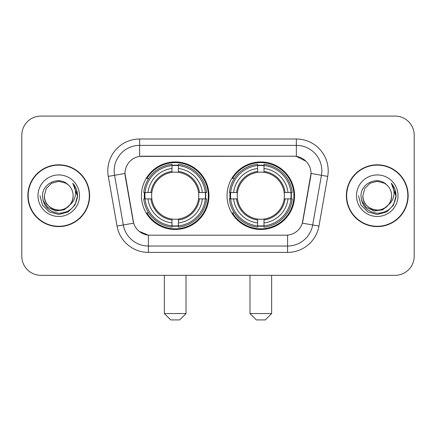 <?xml version="1.0" encoding="UTF-8"?>
<svg xmlns="http://www.w3.org/2000/svg" width="436" height="436" viewBox="0 0 436 436"><rect width="100%" height="100%" fill="white"/><g stroke="black" fill="none" stroke-linecap="round" stroke-linejoin="round"><path stroke-width="0.65" d="M227.047 195.704A33.763 33.763 0 0 0 260.81 229.467A33.763 33.763 0 0 0 294.567 195.704A33.763 33.763 0 0 0 260.81 161.941A33.763 33.763 0 0 0 227.047 195.704M141.433 195.704A33.763 33.763 0 0 0 175.19 229.467A33.763 33.763 0 0 0 208.953 195.704A33.763 33.763 0 0 0 175.19 161.941A33.763 33.763 0 0 0 141.433 195.704M124.996 173.408A17.2 17.2 0 0 0 125.257 176.395L133.122 220.987A17.2 17.2 0 0 0 150.06 235.2L285.94 235.2A17.2 17.2 0 0 0 302.878 220.987L310.743 176.395A17.2 17.2 0 0 0 293.804 156.208L142.196 156.208A17.2 17.2 0 0 0 124.996 173.408L125.187 170.863M144.463 198.892A30.896 30.896 0 0 1 144.463 192.521M230.077 198.892A30.896 30.896 0 0 1 230.077 192.521M27.85 195.704A30.896 30.896 0 0 0 58.746 226.6A30.896 30.896 0 0 0 89.642 195.704A30.896 30.896 0 0 0 58.746 164.808A30.896 30.896 0 0 0 27.85 195.704M346.358 195.704A30.896 30.896 0 0 0 377.254 226.6A30.896 30.896 0 0 0 408.151 195.704A30.896 30.896 0 0 0 377.254 164.808A30.896 30.896 0 0 0 346.358 195.704M139.645 139.008L296.355 139.008A31.85 31.85 0 0 1 327.719 176.389L318.956 226.077A31.85 31.85 0 0 1 287.591 252.4L148.409 252.4A31.85 31.85 0 0 1 117.044 226.077L108.281 176.389A31.85 31.85 0 0 1 139.645 139.008L139.645 145.379L296.355 145.379A25.479 25.479 0 0 1 321.446 175.288L312.683 224.971A25.479 25.479 0 0 1 287.591 246.029L148.409 246.029A25.479 25.479 0 0 1 123.317 224.971L114.554 175.288A25.479 25.479 0 0 1 139.645 145.379L139.645 156.399L293.804 156.208L296.355 156.399L305.963 161.244M285.94 235.2L150.06 235.2M148.409 252.4L148.409 235.118L139.226 231.363M321.446 175.288L311.004 173.446L302.35 223.15L312.683 224.971L321.446 175.288L327.719 176.389M117.044 226.077L133.65 223.15L124.996 173.446L114.554 175.288A25.479 25.479 0 0 1 114.167 170.863M302.878 220.987L302.775 221.526M133.225 221.526L133.122 220.987M414.2 135.187A19.108 19.108 0 0 0 395.092 116.08L40.908 116.08A19.108 19.108 0 0 0 21.8 135.187L21.8 256.221A19.108 19.108 0 0 0 40.908 275.329L395.092 275.329A19.108 19.108 0 0 0 414.2 256.221L414.2 135.187L414.2 256.221M21.8 135.187L21.8 256.221M395.092 116.08L40.908 116.08M40.908 275.329L395.092 275.329M89.326 195.704A30.575 30.575 0 0 0 58.746 165.13A30.575 30.575 0 0 0 28.171 195.704A30.575 30.575 0 0 0 58.746 226.279A30.575 30.575 0 0 0 89.326 195.704M70.697 204.184L64.196 209.809L55.677 210.997L47.84 207.449L42.941 200.375M73.144 195.704C73.635 206.348 60.522 213.918 51.546 208.174C46.946 205.291 44.543 201.132 44.352 195.704L46.281 188.505L51.546 183.234L58.746 181.311L65.945 183.234L68.18 184.826C59.345 175.566 42.336 183.196 42.494 195.704C43.142 206.217 48.712 212.07 59.209 213.259C69.547 212.506 75.641 207.018 77.494 196.783L77.521 195.704C77.466 190.984 75.897 186.837 72.807 183.262C75.156 187.12 75.984 191.268 75.292 195.704C74.616 199.481 72.779 202.566 69.776 204.953A14.399 14.399 0 0 0 73.144 195.704C72.948 201.132 70.55 205.291 65.945 208.174C56.974 213.918 43.862 206.348 44.352 195.704L46.281 188.505L51.546 183.234L58.746 181.311L65.945 183.234L68.18 184.826L65.945 183.234L58.746 181.311L51.546 183.234L46.281 188.505L44.352 195.704C44.543 201.132 46.946 205.291 51.546 208.174C60.522 213.918 73.635 206.348 73.144 195.704A14.399 14.399 0 0 0 68.18 184.826M69.776 204.953C62.135 215.286 43.6 208.675 44.352 195.704M37.981 195.704A20.765 20.765 0 0 0 58.746 216.469A20.765 20.765 0 0 0 79.516 195.704A20.765 20.765 0 0 0 58.746 174.94A20.765 20.765 0 0 0 37.981 195.704M72.807 183.262L77.515 196.249L76.638 190.014L77.515 196.249L76.638 190.014L77.515 196.249L72.948 183.425L77.515 196.249L72.948 183.425L77.521 195.704L75.008 205.094L68.136 211.967L58.746 214.479L49.361 211.967L42.488 205.094L39.97 195.704M72.948 183.425L77.515 196.26M407.829 195.704A30.575 30.575 0 0 0 377.254 165.13A30.575 30.575 0 0 0 346.675 195.704A30.575 30.575 0 0 0 377.254 226.279A30.575 30.575 0 0 0 407.829 195.704M389.201 204.184L382.699 209.809L374.186 210.997L366.344 207.449L361.449 200.375M391.648 195.704C392.138 206.348 379.026 213.918 370.055 208.174C365.45 205.291 363.052 201.132 362.856 195.704L364.785 188.505L370.055 183.234L377.254 181.311L384.454 183.234L386.683 184.826C377.849 175.566 360.839 183.196 360.997 195.704C361.646 206.217 367.221 212.07 377.718 213.259C388.051 212.506 394.144 207.018 395.997 196.783L396.03 195.704C395.975 190.984 394.406 186.837 391.315 183.262C393.664 187.12 394.493 191.268 393.795 195.704C393.125 199.481 391.288 202.566 388.285 204.953A14.399 14.399 0 0 0 391.648 195.704C391.457 201.132 389.054 205.291 384.454 208.174C375.478 213.918 362.365 206.348 362.856 195.704L364.785 188.505L370.055 183.234L377.254 181.311L384.454 183.234L386.683 184.826L384.454 183.234L377.254 181.311L370.055 183.234L364.785 188.505L362.856 195.704C363.052 201.132 365.45 205.291 370.055 208.174C379.026 213.918 392.138 206.348 391.648 195.704A14.399 14.399 0 0 0 386.683 184.826M388.285 204.953C380.644 215.286 362.109 208.675 362.856 195.704M356.485 195.704A20.765 20.765 0 0 0 377.254 216.469A20.765 20.765 0 0 0 398.019 195.704A20.765 20.765 0 0 0 377.254 174.94A20.765 20.765 0 0 0 356.485 195.704M391.315 183.262L396.019 196.249L395.147 190.014L396.019 196.249L395.147 190.014L396.019 196.249L391.457 183.425L396.019 196.249L391.457 183.425L396.03 195.704L393.512 205.094L386.639 211.967L377.254 214.479L367.864 211.967L360.992 205.094L358.479 195.704M391.457 183.425L396.019 196.26M179.654 319.92L170.732 319.92L164.361 313.549L186.019 313.549L179.654 319.92M178.379 225.859L178.379 227.14A31.594 31.594 0 0 0 206.626 198.892L205.345 198.892A30.324 30.324 0 0 1 178.379 225.859L178.379 222.91A27.392 27.392 0 0 0 202.397 198.892L198.544 198.892A23.571 23.571 0 0 0 178.379 172.351L178.379 165.549A30.324 30.324 0 0 1 205.345 192.521L206.626 192.521A31.594 31.594 0 0 0 178.379 164.268L178.379 165.549M145.041 198.892L143.76 198.892A31.594 31.594 0 0 0 172.007 227.14L172.007 225.859A30.324 30.324 0 0 1 145.041 198.892L147.989 198.892A27.392 27.392 0 0 0 172.007 222.91L172.007 219.057A23.571 23.571 0 0 0 198.544 198.892L199.486 198.892A24.503 24.503 0 0 1 178.379 220L178.379 222.91M172.007 165.549L172.007 164.268A31.594 31.594 0 0 0 143.76 192.521L145.041 192.521A30.324 30.324 0 0 1 172.007 165.549L172.007 168.498A27.392 27.392 0 0 0 147.989 192.521L151.837 192.521A23.571 23.571 0 0 0 172.007 219.057L172.007 220A24.503 24.503 0 0 1 150.9 198.892L147.989 198.892M145.101 198.892A30.258 30.258 0 0 1 145.101 192.521M178.379 165.615A30.258 30.258 0 0 0 172.007 165.615M205.285 192.521A30.258 30.258 0 0 1 205.285 198.892M205.345 192.521L202.397 192.521A27.392 27.392 0 0 0 178.379 168.498M202.397 198.892L205.345 198.892M172.007 222.91L172.007 225.859M198.544 192.521L202.397 192.521M178.379 219.095L178.379 220M172.007 219.057A23.571 23.571 0 0 1 151.837 198.892L150.9 198.892M178.379 225.794A30.258 30.258 0 0 1 172.007 225.794M147.989 192.521L145.041 192.521M172.007 172.313L172.007 168.498M178.379 172.351A23.571 23.571 0 0 0 151.837 192.521L150.9 192.521A24.503 24.503 0 0 1 172.007 171.408M178.379 172.313L178.379 171.408A24.503 24.503 0 0 1 199.486 192.521M148.687 178.504L146.883 178.504A33.125 33.125 0 0 1 208.315 195.704A33.125 33.125 0 0 1 146.883 212.904L148.687 212.904M265.268 319.92L256.346 319.92L249.981 313.549L271.639 313.549L265.268 319.92M263.993 225.859L263.993 227.14A31.594 31.594 0 0 0 292.24 198.892L290.959 198.892A30.324 30.324 0 0 1 263.993 225.859L263.993 222.91A27.392 27.392 0 0 0 288.011 198.892L284.163 198.892A23.571 23.571 0 0 0 263.993 172.351L263.993 165.549A30.324 30.324 0 0 1 290.959 192.521L292.24 192.521A31.594 31.594 0 0 0 263.993 164.268L263.993 165.549M230.655 198.892L229.374 198.892A31.594 31.594 0 0 0 257.622 227.14L257.622 225.859A30.324 30.324 0 0 1 230.655 198.892L233.603 198.892A27.392 27.392 0 0 0 257.622 222.91L257.622 219.057A23.571 23.571 0 0 0 284.163 198.892L285.1 198.892A24.503 24.503 0 0 1 263.993 220L263.993 222.91M257.622 165.549L257.622 164.268A31.594 31.594 0 0 0 229.374 192.521L230.655 192.521A30.324 30.324 0 0 1 257.622 165.549L257.622 168.498A27.392 27.392 0 0 0 233.603 192.521L237.457 192.521A23.571 23.571 0 0 0 257.622 219.057L257.622 220A24.503 24.503 0 0 1 236.514 198.892L233.603 198.892M230.715 198.892A30.258 30.258 0 0 1 230.715 192.521M263.993 165.615A30.258 30.258 0 0 0 257.622 165.615M290.899 192.521A30.258 30.258 0 0 1 290.899 198.892M290.959 192.521L288.011 192.521A27.392 27.392 0 0 0 263.993 168.498M288.011 198.892L290.959 198.892M257.622 222.91L257.622 225.859M284.163 192.521L288.011 192.521M263.993 219.095L263.993 220M257.622 219.057A23.571 23.571 0 0 1 237.457 198.892L236.514 198.892M263.993 225.794A30.258 30.258 0 0 1 257.622 225.794M233.603 192.521L230.655 192.521M257.622 172.313L257.622 168.498M263.993 172.351A23.571 23.571 0 0 0 237.457 192.521L236.514 192.521A24.503 24.503 0 0 1 257.622 171.408M263.993 172.313L263.993 171.408A24.503 24.503 0 0 1 285.1 192.521M234.301 178.504L232.497 178.504A33.125 33.125 0 0 1 293.929 195.704A33.125 33.125 0 0 1 232.497 212.904L234.301 212.904M296.355 139.008L296.355 156.399M287.591 235.118L287.591 252.4M108.281 176.389L114.554 175.288M312.683 224.971L318.956 226.077M178.379 219.057A23.571 23.571 0 0 0 198.544 198.892M172.007 226.082A30.542 30.542 0 0 0 178.379 226.082M205.569 198.892A30.542 30.542 0 0 0 205.569 192.521M178.379 165.326A30.542 30.542 0 0 0 172.007 165.326M263.993 219.057A23.571 23.571 0 0 0 284.163 198.892M257.622 226.082A30.542 30.542 0 0 0 263.993 226.082M291.183 198.892A30.542 30.542 0 0 0 291.183 192.521M263.993 165.326A30.542 30.542 0 0 0 257.622 165.326M186.019 275.329L186.019 313.549M164.361 275.329L164.361 313.549M271.639 275.329L271.639 313.549M249.981 275.329L249.981 313.549"/></g></svg>
